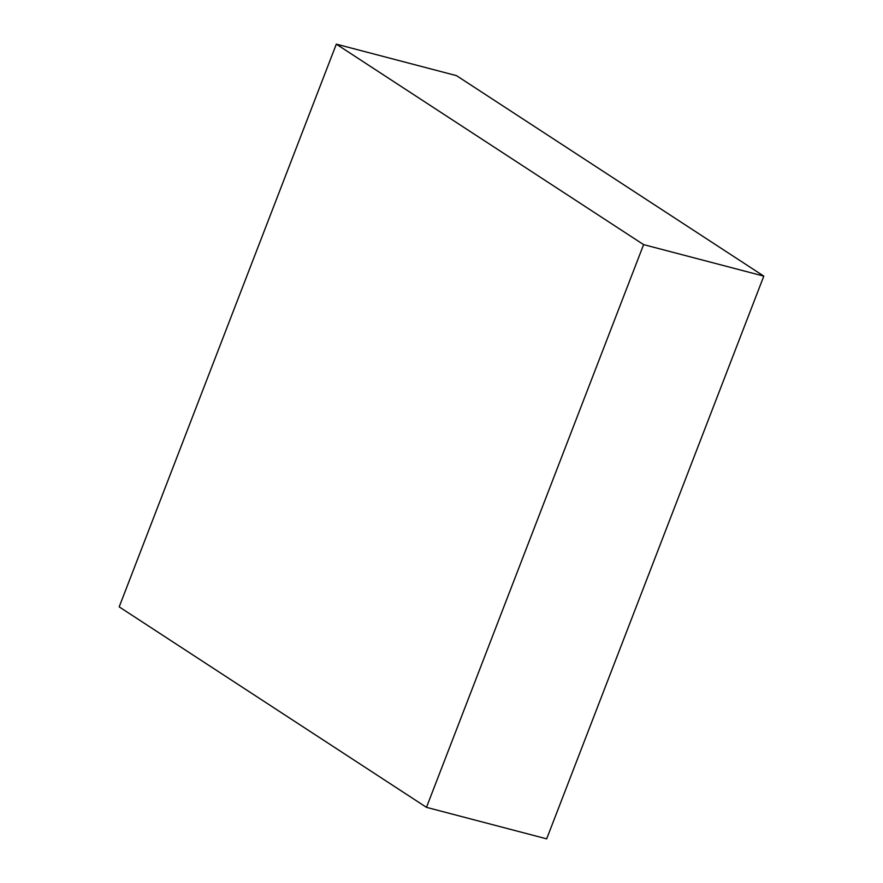 <?xml version="1.0" encoding="UTF-8"?>
<svg xmlns="http://www.w3.org/2000/svg" width="883" height="883" viewBox="0 0 883 883"><rect width="100%" height="100%" fill="white"/><g stroke="black" fill="none" stroke-linecap="round" stroke-linejoin="round"><path stroke-width="1.32" d="M763.806 276.125L643.608 244.624L336.324 44.15L456.522 75.651L763.806 276.125L546.676 838.85L426.478 807.349L546.676 838.85L763.806 276.125L643.608 244.624L426.478 807.349L643.608 244.624L336.324 44.15L119.194 606.875L426.478 807.349L119.194 606.875L336.324 44.15L456.522 75.651L763.806 276.125"/></g></svg>
